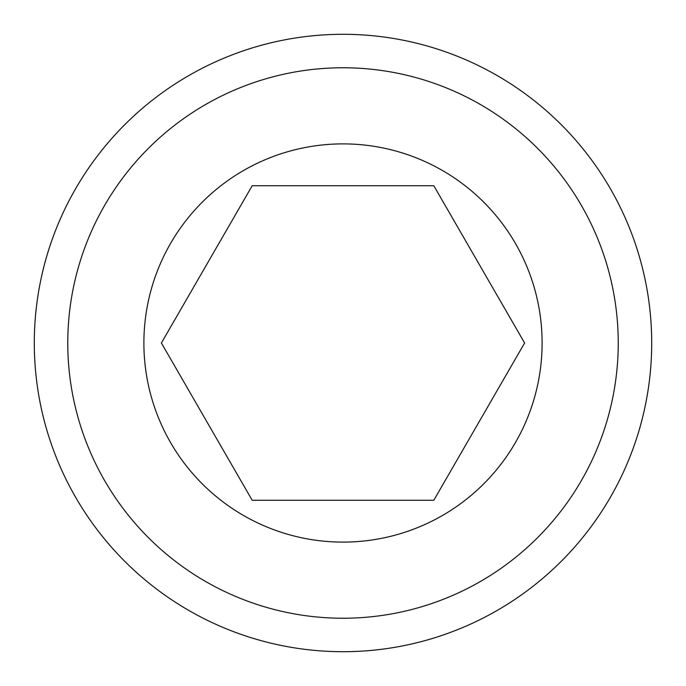 <?xml version="1.0" encoding="UTF-8"?>
<svg xmlns="http://www.w3.org/2000/svg" width="686" height="686" viewBox="0 0 686 686"><rect width="100%" height="100%" fill="white"/><g stroke="black" fill="none" stroke-linecap="round" stroke-linejoin="round"><path stroke-width="1.03" d="M618.24 343A275.24 275.24 0 0 1 205.38 581.359A275.24 275.24 0 0 1 205.38 104.641A275.24 275.24 0 0 1 618.24 343M651.7 343A308.7 308.7 0 0 0 188.65 75.657A308.7 308.7 0 0 0 188.65 610.343A308.7 308.7 0 0 0 651.7 343M343 143.889A199.112 199.112 0 0 1 515.435 442.556A199.112 199.112 0 0 1 170.565 442.556A199.112 199.112 0 0 1 343 143.889M252.199 185.726L161.39 343L252.199 500.274L433.801 500.274L524.61 343L433.801 185.726L252.199 185.726"/></g></svg>
